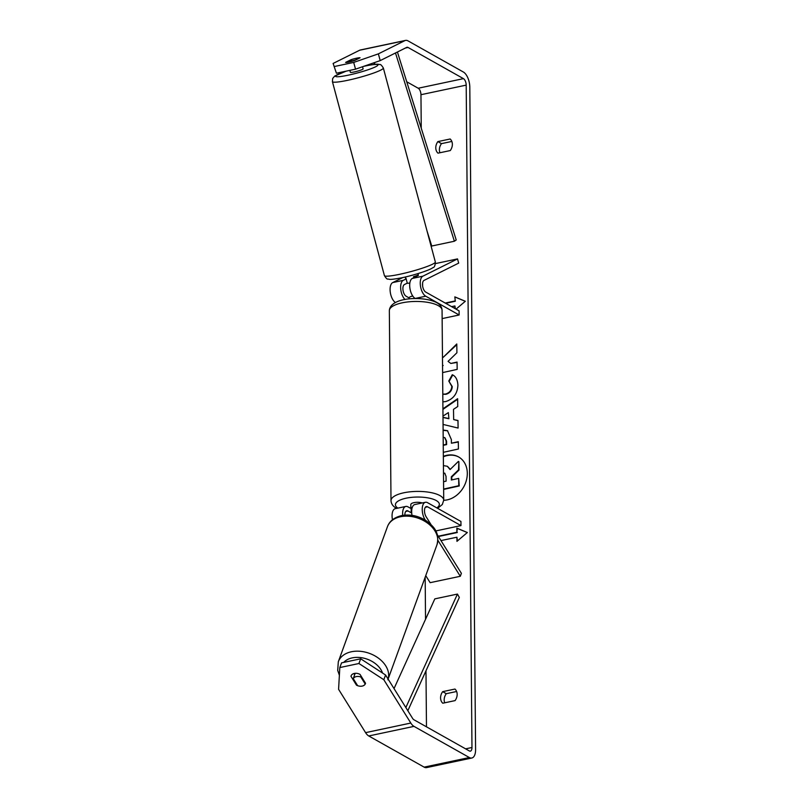 <?xml version="1.0" encoding="UTF-8"?>
<svg xmlns="http://www.w3.org/2000/svg" width="808" height="808" viewBox="0 0 808 808"><rect width="100%" height="100%" fill="white"/><g stroke="black" fill="none" stroke-linecap="round" stroke-linejoin="round"><path stroke-width="1.21" d="M405.02 299.505A10.544 5.06 -102 0 1 400.728 288.991A10.544 5.06 -102 0 1 403.273 280.336L406.151 278.901M418.372 275.407L412.322 278.417A10.544 5.06 78 0 0 409.898 288.153A10.544 5.06 78 0 0 415.191 298.435L415.413 298.556M457.52 258.903L422.877 276.185A10.544 5.06 78 0 0 420.453 285.911A10.544 5.06 78 0 0 425.745 296.203L459.136 314.989L459.096 310.858L425.715 292.072A6.151 2.949 78 0 1 422.624 286.072A6.151 2.949 78 0 1 424.038 280.396L458.681 263.115L457.52 258.903L435.482 263.58M402.758 277.568L392.718 282.578A10.544 5.06 78 0 0 390.274 292.163A10.544 5.06 78 0 0 395.445 302.505M409.313 298.031L406.111 296.223A6.151 2.949 -102 0 1 403.02 290.224A6.151 2.949 -102 0 1 404.434 284.547L407.283 283.133M459.136 314.989L442.138 318.594M362.539 66.731L363.115 68.882A6.595 0.737 165 0 1 353.843 72.043A6.595 0.737 165 0 1 350.379 72.296L349.864 70.367M350.904 61.075A6.595 0.737 165 0 1 347.864 61.479L352.197 59.317A6.595 0.737 165 0 1 356.712 58.176A6.595 0.737 165 0 1 359.752 57.782L355.419 59.944A6.595 0.737 165 0 1 350.904 61.075M348.066 62.216L347.864 61.479M409.858 282.992A6.595 0.737 165 0 1 407.323 283.285L405.969 278.225A6.595 0.737 165 0 1 405.545 278.093L405.262 277.013M413.797 277.689L413.524 276.69A6.595 0.737 165 0 0 418.281 274.68L417.989 273.599M443.723 500.293A23.705 19.16 -60.6 0 0 467.307 473.286A23.705 19.16 -60.6 0 0 458.591 456.934A23.705 19.16 -60.6 0 0 443.339 456.358M426.473 726.826L425.978 670.791M425.533 619.312L425.17 577.235M422.624 286.062L422.594 283.083M421.251 128.169L420.958 94.708A5.272 2.535 78 0 0 418.201 88.234L406.737 81.78M385.578 675.013L383.82 679.72L358.934 663.509L360.691 658.803L385.578 675.013L412.575 718.342A5.272 2.535 78 0 0 413.938 719.766L469.317 750.935A5.272 2.535 78 0 0 470.357 751.137A5.272 2.535 78 0 0 471.973 747.501L466.196 85.123A5.272 2.535 78 0 0 463.449 78.639L408.07 47.48A5.272 2.535 78 0 0 407.02 47.278A5.272 2.535 78 0 0 406.717 47.379L380.214 60.6L355.54 69.165L336.421 73.215L333.118 63.448L336.421 73.215M442.612 372.589L457.176 369.387L457.065 362.075L450.824 363.449L448.056 361.368L456.914 352.763L456.783 343.976L443.188 357.338L442.471 356.813M442.925 408.818L457.631 398.708L457.752 406.505L453.5 409.353L453.662 419.574L457.974 420.493L458.096 428.048L443.057 424.432M454.954 689.052A8.787 7.1 119.4 0 1 455.055 700.617L442.774 703.212A8.787 7.1 119.4 0 1 440.572 697.89A8.787 7.1 119.4 0 1 442.673 691.648L454.954 689.052M450.157 138.996L437.875 141.592A8.787 7.1 -60.6 0 0 435.775 147.834A8.787 7.1 -60.6 0 0 437.976 153.156L450.258 150.561A8.787 7.1 -60.6 0 0 450.157 138.996M445.663 303.303L455.308 301.253L454.823 296.869L465.327 301.263L456.045 309.141M454.924 308.515L454.904 305.959L451.621 306.656M454.864 301L445.218 303.05M457.399 540.966L456.924 537.209L456.954 541.34L467.347 532.523L456.843 528.129L456.874 532.26L438.249 536.209M456.924 537.209L440.986 540.592M443.107 430.028L447.481 430.674L451.359 439.582L451.409 443.198L458.308 441.683L458.419 448.995L443.309 452.318M442.794 394.132L445.461 394.051C449.41 392.93 451.531 390.355 451.803 386.335L448.783 381.022L452.278 374.73C455.702 376.205 457.57 379.699 457.904 385.214C457.479 393.647 453.389 399.101 445.642 401.576L442.865 401.879M437.875 141.592L441.481 143.632A8.787 7.1 -60.6 0 0 439.38 149.864A8.787 7.1 -60.6 0 0 439.916 152.752M444.723 702.808A8.787 7.1 119.4 0 1 444.178 699.92A8.787 7.1 119.4 0 1 446.289 693.688L456.621 691.496M442.673 691.648L446.289 693.688M383.82 679.72L410.817 723.049A12.302 5.909 78 0 0 413.989 726.372L469.367 757.54A12.302 5.909 78 0 0 471.821 758.015A12.302 5.909 78 0 0 475.589 749.531L469.801 87.153A12.302 5.909 78 0 0 463.388 72.033L408.01 40.875A12.302 5.909 78 0 0 405.566 40.4A12.302 5.909 78 0 0 404.869 40.642L378.366 53.863L380.214 60.6M451.824 141.44L441.481 143.632M360.691 658.803L341.572 662.853L339.815 667.56L338.582 689.315L365.58 732.644A12.302 5.909 78 0 0 368.751 735.967L424.129 767.125A12.302 5.909 78 0 0 426.584 767.6L471.821 758.015M374.74 63.771L373.346 62.984M405.566 40.4L360.317 49.985A12.302 5.909 78 0 0 359.631 50.237L333.118 63.448M355.54 69.165L353.692 62.428L378.366 53.863M353.692 62.428L334.573 66.478M355.934 58.348A6.595 0.717 164.6 0 1 360.075 57.792L354.651 60.499A6.595 0.717 164.6 0 1 348.965 62.034A6.595 0.717 164.6 0 1 345.602 62.418L351.026 59.711A6.595 0.717 164.6 0 1 352.056 59.388M354.672 674.731L353.924 673.539M361.408 686.214A6.595 4.606 -159.6 0 0 362.186 686.103A6.595 4.606 -159.6 0 0 365.408 683.659A6.595 4.606 -159.6 0 0 365.529 683.245L360.014 674.377A6.595 4.606 -159.6 0 0 351.086 675.882A6.595 4.606 -159.6 0 0 350.965 676.296L356.479 685.164A6.595 4.606 -159.6 0 0 357.641 685.679A6.595 4.636 -160 0 0 362.186 686.093A6.595 4.636 -160 0 0 365.216 684.063L360.812 676.993A6.595 4.636 -160 0 0 356.277 676.599A6.595 4.636 -160 0 0 353.248 678.629L357.661 685.709M358.934 663.509L339.815 667.56M351.258 675.498L350.965 676.296M356.793 684.315L356.479 685.164M458.813 457.065A23.705 19.16 -60.6 0 0 443.339 456.793M447.511 466.398L450.309 469.337M451.803 479.901L451.753 477.043L458.995 470.104L458.863 461.641L458.54 469.852L451.308 476.791L451.359 480.002L458.681 478.386L458.793 485.719L443.622 489.062M458.681 478.386L459.247 485.972L443.632 489.416M443.42 465.6L447.289 466.267L450.076 469.559L458.409 461.388M455.379 308.767L454.904 305.959M455.308 301.253L454.823 296.869M455.278 297.122L465.277 301.313M467.297 532.563L457.298 528.381L456.874 532.26M457.328 532.512L438.481 536.502M457.974 420.655L453.662 419.574M442.925 409.383L457.641 399.263M442.996 417.473L448.905 418.726L448.369 412.595L442.986 416.1M448.905 418.726L448.369 412.595M442.996 417.312L448.46 418.473M443.117 430.361L447.703 430.805M458.308 442.026L451.409 443.198M443.249 445.349L446.622 444.602L446.571 441.138L444.905 437.734M443.239 444.996L446.178 444.349L446.117 440.885L444.693 437.593L443.178 437.34M456.793 344.663L443.188 357.338M457.065 362.418L450.824 363.449M443.178 365.479L442.552 365.62M442.794 394.274L445.905 394.304C449.864 393.183 451.975 390.607 452.258 386.588L448.783 381.022M449.228 381.275L452.722 374.993M443.562 481.719L446.107 481.154L446.026 476.326L444.723 473.205L443.481 472.963M444.945 473.347L443.491 473.296M437.168 534.472L461.388 573.337L460.297 576.286L430.139 582.669L425.745 575.639M460.297 576.286L437.886 540.32M425.321 520.15L425.008 519.645A10.544 5.06 -102 0 1 422.231 508.939A10.544 5.06 -102 0 1 425.452 502.273A10.544 5.06 -102 0 1 427.553 502.677L460.934 521.463L460.974 525.594L435.744 530.947M411.151 508.636L407.949 506.838A10.544 5.06 78 0 0 405.848 506.434A10.544 5.06 78 0 0 402.707 515.393M392.476 519.776A10.544 5.06 -102 0 1 395.294 508.666L405.848 506.434M431.007 524.584L426.099 516.706A6.151 2.949 -102 0 1 424.483 510.454A6.151 2.949 -102 0 1 426.361 506.576A6.151 2.949 -102 0 1 427.584 506.808L460.974 525.594M411.726 513.07L407.979 510.959A6.151 2.949 78 0 0 406.757 510.727A6.151 2.949 78 0 0 404.879 515.12M412.019 515.352A10.544 5.06 -102 0 1 414.898 504.515L425.452 502.273M412.777 296.051A6.595 2.252 179.5 0 0 409.303 297.445L409.313 298.909M422.2 502.96A6.595 2.252 179.5 0 0 414.969 502.465A6.595 2.252 179.5 0 0 410.807 504.596L410.838 507.899A6.595 2.252 179.5 0 0 411.151 508.575M411.666 511.777A6.595 2.252 179.5 0 0 411.181 512.181L411.131 507.222A6.595 2.252 179.5 0 0 410.838 507.899M411.181 512.181L411.686 512.464M360.812 676.993L361.115 676.155M365.519 683.225L365.216 684.063M353.248 678.629L355.177 673.347A6.595 4.636 -160 0 0 354.964 673.811A6.595 4.636 -160 0 0 354.823 674.306M407.828 710.727L459.338 597.435L457.449 594.072L434.825 598.869L394.031 688.588M405.848 707.555L457.449 594.072M397.425 52.015L456.217 239.976L454.369 241.238L431.745 246.026L426.998 230.856M374.387 62.62L374.932 64.367M395.486 52.985L454.369 241.238M422.877 276.185L412.322 278.417M403.273 280.336L392.718 282.578M425.745 296.203L415.191 298.435M383.335 67.983L435.34 261.964A26.361 2.949 165 0 1 398.263 274.589A26.361 2.949 165 0 1 384.416 275.619L332.411 81.638A26.361 2.949 -15 0 0 346.268 80.598A26.361 2.949 -15 0 0 383.335 67.983C381.629 65.256 380.457 64.115 379.821 64.559C378.033 64.448 379.336 63.367 366.68 65.68L363.832 66.286M363.57 66.377A21.968 2.464 165 0 1 366.428 65.771A21.968 2.464 165 0 1 375.639 66.761A21.968 2.464 165 0 1 347.066 75.417A21.968 2.464 165 0 1 335.522 76.245A21.968 2.464 165 0 1 346.45 71.084M471.973 747.501L465.61 748.844M466.196 85.123L420.958 94.708M404.869 40.642L359.631 50.237M408.07 47.48L405.384 48.046M463.449 78.639L418.201 88.234M410.817 723.049L365.58 732.644M413.989 726.372L368.751 735.967M469.367 757.54L424.129 767.125M407.979 510.959L405.737 511.444M427.584 506.808L425.341 507.283M391.001 500.637A26.361 8.999 -0.5 0 1 410.302 491.789A26.361 8.999 -0.5 0 1 439.986 495.617A26.361 8.999 -0.5 0 1 443.723 500.182L442.067 310.221A26.361 8.999 179.5 0 0 438.32 305.656A26.361 8.999 179.5 0 0 408.646 301.839A26.361 8.999 179.5 0 0 389.345 310.676L391.001 500.637C391.203 503.869 392.991 506.404 396.354 508.232L396.627 508.384M436.815 507.889A21.968 7.494 179.5 0 0 436.249 500.546A21.968 7.494 179.5 0 0 406.727 498.071A21.968 7.494 179.5 0 0 397.869 508.121M387.85 679.791L436.976 544.764A26.361 18.534 -160 0 0 428.089 523.513A26.361 18.534 -160 0 0 400.374 516.766A26.361 18.534 -160 0 0 387.436 526.735L338.31 661.772A26.361 18.534 20 0 1 351.248 651.793A26.361 18.534 20 0 1 378.538 658.227A26.361 18.534 20 0 1 388.093 679.053M382.558 673.054A21.968 15.453 -160 0 0 352.157 657.894A21.968 15.453 -160 0 0 343.713 662.398M332.411 81.638L332.694 78.437L334.785 76.023L346.147 71.154M384.416 275.619C386.123 278.346 387.305 279.487 387.931 279.043C389.719 279.154 388.416 280.235 401.071 277.922C413.706 275.397 430.24 270.024 432.967 267.579C434.391 267.499 435.179 265.63 435.34 261.964M389.345 310.676C390.113 296.799 424.028 295.859 436.714 302.626C440.067 304.444 441.855 306.979 442.067 310.221M437.623 508.343L442.35 504.475L443.723 500.182M436.976 544.764C439.936 532.068 433.633 526.473 426.079 520.635C418.16 515.716 409.939 514.05 401.414 515.635C394.102 517.504 389.446 521.21 387.436 526.735M338.31 661.772L337.704 670.398L339.38 675.276"/></g></svg>
